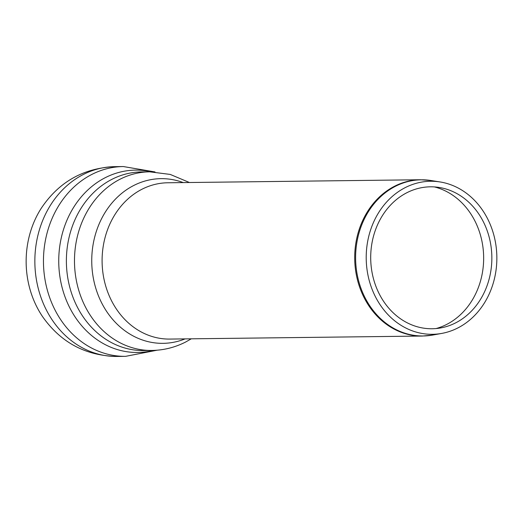 <?xml version="1.0" encoding="UTF-8"?>
<svg xmlns="http://www.w3.org/2000/svg" width="523" height="523" viewBox="0 0 523 523"><rect width="100%" height="100%" fill="white"/><g stroke="black" fill="none" stroke-linecap="round" stroke-linejoin="round"><path stroke-width="0.78" d="M371.761 288.402A76.528 65.323 -90.7 0 1 379.24 211.684A76.528 65.323 -90.7 0 1 439.987 181.939A76.528 65.323 -90.7 0 1 496.85 257.002A76.528 65.323 -90.7 0 1 441.798 333.406A76.528 65.323 -90.7 0 1 371.761 288.402M434.43 186.927A72.579 61.949 -90.7 0 1 483.651 257.159A72.579 61.949 -90.7 0 1 436.117 328.549M375.854 286.179A70.971 60.576 -90.7 0 1 382.784 215.038A70.971 60.576 -90.7 0 1 439.124 187.45A70.971 60.576 -90.7 0 1 491.849 257.061A70.971 60.576 -90.7 0 1 440.797 327.914A70.971 60.576 -90.7 0 1 375.854 286.179M41.127 208.455A88.76 75.763 89.3 0 0 41.108 208.487A88.76 75.763 89.3 0 0 42.402 316.389A88.76 75.763 89.3 0 0 42.422 316.422M360.373 289.173A78.156 66.715 89.3 0 0 422.349 336.054L432.737 335.053A78.09 66.65 -90.7 0 1 361.275 289.134A78.09 66.65 -90.7 0 1 395.362 186.332A78.09 66.65 -90.7 0 1 430.887 180.5L420.479 179.749A78.156 66.715 89.3 0 0 394.492 186.273A78.156 66.715 89.3 0 0 360.373 289.173M420.479 179.749L167.876 182.769A78.156 66.715 89.3 0 0 107.771 292.187A78.156 66.715 89.3 0 0 169.746 339.074L422.349 336.054M183.22 182.586A82.346 70.285 89.3 0 0 91.747 261.84A82.346 70.285 89.3 0 0 185.09 338.891M189.431 182.507L170.237 174.427L149.656 171.819A89.322 76.24 89.3 0 0 74.488 262.043A89.322 76.24 89.3 0 0 151.788 350.456C163.692 350.266 174.976 347.455 185.645 342.016L191.3 338.812M149.656 171.819L141.556 171.917A89.322 76.24 89.3 0 0 66.388 262.141A89.322 76.24 89.3 0 0 143.688 350.547L151.788 350.456M151.212 171.812A91.185 77.829 89.3 0 0 58.746 262.232A91.185 77.829 89.3 0 0 153.344 350.417M41.108 208.487C58.726 182.03 83.262 168.086 114.727 166.654L123.33 166.549A94.905 81.006 89.3 0 0 43.461 262.415A94.905 81.006 89.3 0 0 125.592 356.346A94.905 81.006 89.3 0 0 125.598 356.346L157.142 350.201M114.727 166.654A94.905 81.006 89.3 0 0 34.858 262.52A94.905 81.006 89.3 0 0 116.989 356.451L125.592 356.346M439.987 181.939L430.887 180.5M441.798 333.406L432.737 335.053M123.336 166.549L155.017 171.943M42.396 316.389C60.635 342.415 85.497 355.764 116.989 356.451"/></g></svg>
